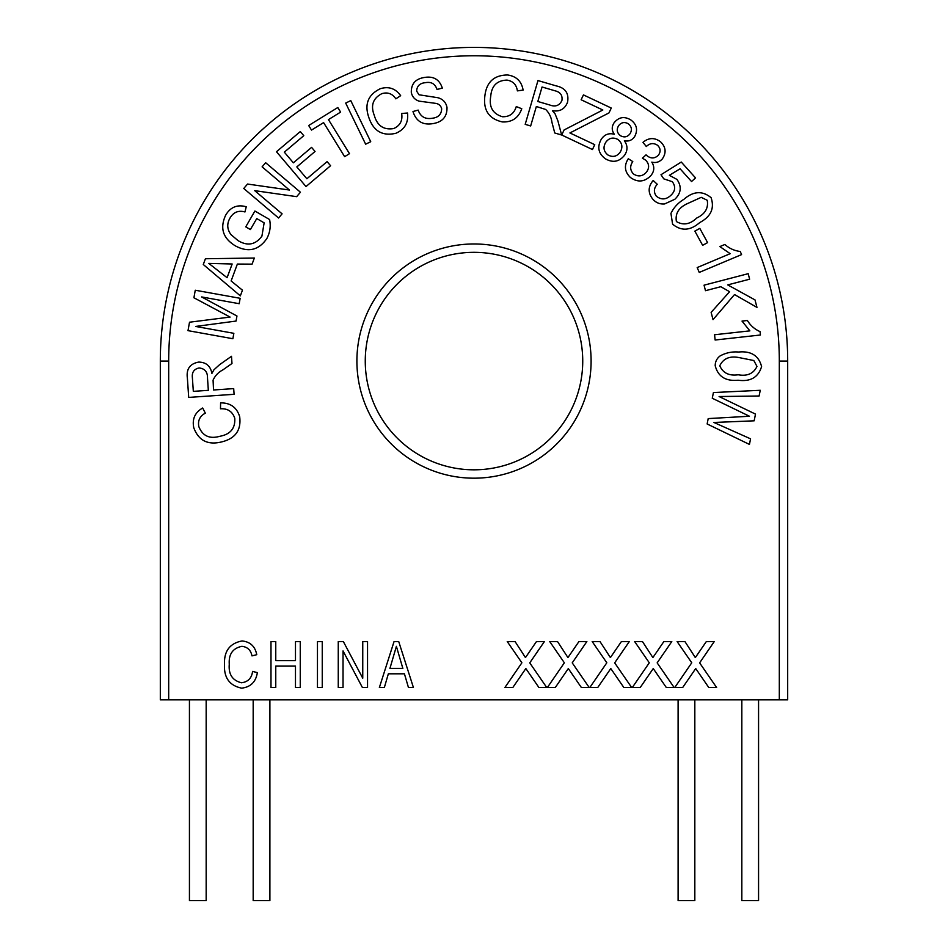 <?xml version="1.0" encoding="UTF-8"?>
<svg xmlns="http://www.w3.org/2000/svg" width="948" height="948" viewBox="0 0 948 948"><rect width="100%" height="100%" fill="white"/><g stroke="black" fill="none" stroke-linecap="round" stroke-linejoin="round"><path stroke-width="1.42" d="M694.825 699.849L694.825 900.6L678.104 900.6L678.104 699.849M269.896 699.849L269.896 900.6L253.175 900.6L253.175 699.849M758.566 699.849L758.566 900.6L741.834 900.6L741.834 699.849M206.166 699.849L206.166 900.6L189.434 900.6L189.434 699.849M582.736 361.081A108.736 108.736 0 0 0 474 252.334A108.736 108.736 0 0 0 365.264 361.081A108.736 108.736 0 0 0 474 469.817A108.736 108.736 0 0 0 582.736 361.081A108.736 108.736 0 0 1 474 469.817A108.736 108.736 0 0 1 365.264 361.081M168.685 699.849L779.315 699.849L779.315 361.081A305.315 305.315 0 0 0 474 55.766A305.315 305.315 0 0 0 168.685 361.081L168.685 699.849L160.319 699.849L160.319 361.081A313.681 313.681 0 0 1 474 47.4A313.681 313.681 0 0 1 787.681 361.081L787.681 699.849L779.315 699.849M241.503 682.773C247.997 681.944 251.694 678.164 252.583 671.421L257.358 672.618C255.877 681.908 250.651 687.087 241.657 688.153C229.487 685.629 223.775 677.666 224.498 664.24C223.989 651.063 229.854 643.301 242.084 640.943C250.248 641.808 255.131 646.382 256.766 654.689L251.978 655.886C250.841 650.138 247.475 646.951 241.894 646.323C232.77 648.231 228.575 654.203 229.274 664.24C228.397 674.36 232.473 680.534 241.503 682.773M275.761 687.549L270.986 687.549L270.986 641.547L275.761 641.547L275.761 660.661L295.48 660.661L295.48 641.547L300.255 641.547L300.255 687.549L295.48 687.549L295.48 666.041L275.761 666.041L275.761 687.549M322.249 687.549L317.462 687.549L317.462 641.547L322.249 641.547L322.249 687.549M343.034 687.549L338.258 687.549L338.258 641.547L343.342 641.547L362.752 678.211L362.752 641.547L367.54 641.547L367.54 687.549L362.42 687.549L343.034 650.932L343.034 687.549M384.343 687.549L379.366 687.549L394.06 641.547L398.717 641.547L413.423 687.549L408.458 687.549L404.429 673.815L388.348 673.815L384.343 687.549M389.924 668.435L402.853 668.435L396.394 646.335L389.924 668.435M512.797 687.549L504.881 687.549L521.886 662.794L507.239 641.547L515.06 641.547L525.465 657.58L536.473 641.547L544.401 641.547L529.754 662.865L546.759 687.549L538.938 687.549L525.844 668.553L512.797 687.549M555.267 687.549L547.351 687.549L564.356 662.794L549.71 641.547L557.519 641.547L567.935 657.58L578.944 641.547L586.871 641.547L572.225 662.865L589.229 687.549L581.397 687.549L568.314 668.553L555.267 687.549M597.726 687.549L589.81 687.549L606.815 662.794L592.18 641.547L599.989 641.547L610.405 657.58L621.402 641.547L629.33 641.547L614.683 662.865L631.688 687.549L623.867 687.549L610.785 668.553L597.726 687.549M640.196 687.549L632.28 687.549L649.285 662.794L634.639 641.547L642.46 641.547L652.876 657.58L663.873 641.547L671.8 641.547L657.154 662.865L674.158 687.549L666.337 687.549L653.243 668.553L640.196 687.549M682.667 687.549L674.751 687.549L691.756 662.794L677.109 641.547L684.918 641.547L695.334 657.58L706.343 641.547L714.271 641.547L699.624 662.865L716.629 687.549L708.808 687.549L695.714 668.553L682.667 687.549M712.268 398.243L713.417 392.555L760.249 390.292L759.099 396.003L719.094 396.537L755.497 414.098L754.158 420.817L713.915 422.464L750.555 438.829L749.441 444.422L707.137 423.969L708.203 418.589L749.465 416.243L712.268 398.243M720.089 355.95C725.812 352.798 731.998 351.483 738.646 352.028C751.112 350.831 758.767 355.678 761.588 366.568C758.341 377.328 750.508 381.878 738.089 380.219C725.623 381.404 717.991 376.557 715.195 365.679C715.242 361.626 716.878 358.38 720.089 355.95M738.539 357.479C729.486 355.856 723.229 358.617 719.781 365.774C722.957 373.05 729.095 376.048 738.196 374.768C747.285 376.415 753.542 373.631 756.966 366.414L753.826 360.524L738.539 357.479M760.438 335L715.136 340.012L714.555 334.751L749.856 330.864L742.023 321.088L747.38 320.483C750.461 325.555 754.691 329.264 760.071 331.622L760.438 335M705.49 290.692L704.056 285.17L748.185 273.688L749.619 279.21L727.744 284.898L755.011 299.912L756.966 307.401L734.522 294.555L713.026 319.642L711.13 312.366L729.605 291.711L720.788 286.711L705.49 290.692M741.573 254.609L699.245 272.42L697.195 267.561L730.185 253.685L719.852 246.587L724.853 244.477C729.285 248.435 734.416 250.77 740.258 251.481L741.573 254.609M702.634 245.319L694.86 231.111L699.814 228.397L707.599 242.605L702.634 245.319M670.947 213.407C673.815 207.482 678.116 202.801 683.864 199.353C693.332 191.081 702.409 190.536 711.095 197.682C714.662 208.359 710.893 216.642 699.79 222.519C690.322 230.779 681.256 231.324 672.594 224.155L670.947 213.407M686.945 203.832C678.614 207.778 675.095 213.679 676.398 221.536C683.271 225.565 690.037 224.403 696.709 218.04C705.087 214.07 708.583 208.157 707.232 200.277L701.224 197.338L686.945 203.832M652.911 199.281C647.84 192.965 647.934 186.697 653.184 180.487L657.26 184.268C653.8 188.119 653.492 192.089 656.336 196.189C661.183 200.004 665.982 199.767 670.734 195.454C675.343 191.223 675.865 186.638 672.322 181.696L663.79 178.864L660.993 174.716L681.268 162.049L695.548 177.916L691.542 181.518L680.083 168.791L669.383 175.309L676.955 179.421C681.885 186.519 681.185 193.131 674.846 199.27L664.572 203.95C659.915 204.33 656.028 202.777 652.911 199.281M630.302 177.383C624.602 171.754 623.926 165.533 628.287 158.731L632.778 161.575C629.804 165.983 629.982 170.071 633.335 173.863C638.016 176.992 642.329 176.494 646.275 172.358C649.57 168.069 649.356 163.992 645.647 160.141L642.412 158.198L646.05 154.832L646.655 155.436C650.719 158.802 654.594 158.754 658.291 155.318C660.922 151.763 660.685 148.433 657.58 145.317C653.634 142.71 649.878 143.112 646.323 146.525L642.969 142.354C648.716 137.59 654.558 137.377 660.483 141.738C665.923 147.011 666.539 152.735 662.32 158.932C659.452 162.084 655.957 163.139 651.809 162.132C654.772 166.943 654.369 171.529 650.612 175.901C644.261 182.123 637.494 182.608 630.302 177.383M601.186 139.427C604.362 134.533 608.735 132.803 614.304 134.237C611.685 130.54 611.579 126.771 613.984 122.944C618.629 117.09 624.199 116.059 630.693 119.851C636.807 124.342 638.123 129.923 634.639 136.619C632.126 140.245 628.702 141.643 624.365 140.79C627.706 145.411 627.837 150.139 624.756 154.974C619.423 161.824 612.977 163.103 605.405 158.802C598.389 153.564 596.979 147.106 601.186 139.427M618.594 125.728C616.319 129.639 616.958 132.969 620.49 135.718C624.282 137.768 627.493 137.069 630.124 133.621C632.269 129.769 631.641 126.463 628.228 123.726C624.459 121.7 621.248 122.363 618.594 125.728M605.701 142.401C602.881 147.296 603.639 151.49 607.964 154.998C612.846 157.546 616.923 156.574 620.217 152.095C623.026 147.177 622.244 142.97 617.883 139.463C613.024 136.974 608.96 137.946 605.701 142.401M592.453 149.535L561.714 135.007L564.096 129.959L602.833 110.004L581.136 99.765L583.435 94.895L611.27 108.048L608.971 112.919L569.914 132.945L594.74 144.677L592.453 149.535M530.667 125.954L525.192 124.354L537.978 80.568L556.322 85.924C565.375 87.915 569.12 93.342 567.556 102.183C564.913 109.056 559.865 111.9 552.423 110.703L555.078 113.831L557.934 120.989L561.631 135.007L554.758 132.993L551.937 122.292C551.25 117.185 549.165 112.907 545.681 109.458L536.343 106.508L530.667 125.954M537.824 101.495L549.579 104.932C555.279 107.16 559.391 105.69 561.915 100.535C562.685 95.381 560.422 92.146 555.137 90.83L542.055 87.003L537.824 101.495M502.44 116.734C509.55 116.936 514.172 113.547 516.269 106.579L521.767 108.736C518.473 117.99 511.991 122.387 502.333 121.925C488.919 118.867 483.101 110.181 484.878 95.855C486.514 82.014 494.121 75.058 507.678 74.987C516.435 76.29 521.578 81.327 523.118 90.096L517.383 90.878C516.494 84.692 513.034 81.101 506.99 80.106C496.942 80.426 491.526 85.877 490.72 96.471C488.872 107.053 492.782 113.807 502.44 116.734M433.674 123.489C423.069 125.515 416.172 121.522 412.973 111.52L418.163 110.098C420.533 116.782 425.308 119.484 432.478 118.227C438.367 117.481 441.424 114.329 441.673 108.795C440.891 105.678 438.865 103.865 435.606 103.356L419.016 101.128C414.786 99.694 412.214 96.803 411.302 92.442C411.124 83.957 415.378 78.992 424.076 77.523C433.378 75.852 439.457 79.383 442.325 88.105L437.028 89.468C435.132 83.78 431.198 81.528 425.214 82.701C419.774 83.234 416.919 86.031 416.646 91.103L418.992 94.776L437.858 97.715C442.894 99.09 445.939 102.301 446.994 107.373C447.231 116.379 442.787 121.747 433.674 123.489M393.621 128.584C400.103 125.693 402.781 120.657 401.656 113.476L407.533 113.025C408.588 122.778 404.666 129.544 395.766 133.312C382.388 136.358 373.394 131.049 368.796 117.386C364.269 104.233 368.097 94.682 380.255 88.733C388.704 86.138 395.494 88.448 400.66 95.665L395.849 98.841C392.389 93.662 387.72 91.932 381.866 93.651C372.955 98.284 370.443 105.548 374.306 115.431C377.233 125.752 383.679 130.137 393.621 128.584M370.739 141.714L365.644 144.191L345.688 103.083L350.772 100.607L370.739 141.714M349.492 153.671L344.634 156.669L323.6 122.612L311.501 130.077L308.681 125.515L337.796 107.527L340.616 112.101L328.458 119.602L349.492 153.671M330.579 165.722L306.003 186.566L276.472 151.739L300.291 131.559L303.775 135.671L284.329 152.166L293.359 162.819L311.584 147.378L315.044 151.467L296.831 166.919L306.879 178.769L327.096 161.622L330.579 165.722M282.089 213.845L278.57 218.004L243.766 188.486L247.535 184.042L289.436 190.038L262.11 166.86L265.63 162.712L300.433 192.231L296.665 196.663L254.739 190.655L282.089 213.845M256.766 218.573L250.391 229.546L245.757 226.868L254.894 211.025L269.588 219.533C270.938 226.252 270.014 232.604 266.803 238.6C258.65 250.296 248.198 252.737 235.459 245.923C222.946 238.363 219.675 228.136 225.636 215.243C230.4 207.091 237.273 204.27 246.255 206.759L244.963 211.961C238.552 210.16 233.611 212.103 230.139 217.803C226.738 223.609 226.999 229.203 230.945 234.594L238.078 240.626C247.582 246.326 255.533 244.821 261.921 236.123L264.137 222.851L256.766 218.573M242.451 290.183L240.342 295.871L203.287 264.504L205.42 258.745L254.337 258.034L252.085 264.137L237.367 264.054L231.122 280.952L242.451 290.183M227.082 277.693L232.153 263.994L208.809 263.414L227.082 277.693M233.848 333.317L232.876 338.72L188 330.651L189.517 322.213L230.091 317.07L193.913 297.767L195.264 290.23L240.152 298.3L239.18 303.704L201.616 296.937L236.964 316.004L236.052 321.064L195.643 326.444L233.848 333.317M233.694 388.609L234.097 394.309L188.699 397.413L187.396 378.288C186.116 369.092 189.896 363.688 198.725 362.089C206.083 362.219 210.48 365.987 211.914 373.394L213.94 369.791L219.64 364.636L231.49 356.294L231.987 363.487L222.934 369.839C218.384 372.256 215.101 375.704 213.075 380.16L213.537 389.984L233.694 388.609M208.335 390.339L207.505 378.062C207.624 371.948 204.839 368.582 199.127 367.966C194.02 369.045 191.78 372.291 192.385 377.707L193.321 391.358L208.335 390.339M234.772 418.305C232.509 411.551 227.745 408.375 220.481 408.789L220.6 402.876C230.435 402.805 236.787 407.391 239.666 416.622C241.42 430.274 235.27 438.734 221.216 442.017C207.648 445.216 198.499 440.453 193.771 427.726C191.994 419.04 194.956 412.475 202.659 408.007L205.349 413.138C199.85 416.113 197.682 420.604 198.831 426.612C202.564 435.962 209.544 439.197 219.782 436.305C230.352 434.385 235.353 428.389 234.772 418.305M356.898 361.081A117.102 117.102 0 0 1 474 243.968A117.102 117.102 0 0 1 591.102 361.081A117.102 117.102 0 0 1 474 478.183A117.102 117.102 0 0 1 356.898 361.081M168.685 361.081L160.319 361.081A313.681 313.681 0 0 1 474 47.4A313.681 313.681 0 0 1 787.681 361.081L779.315 361.081"/></g></svg>
